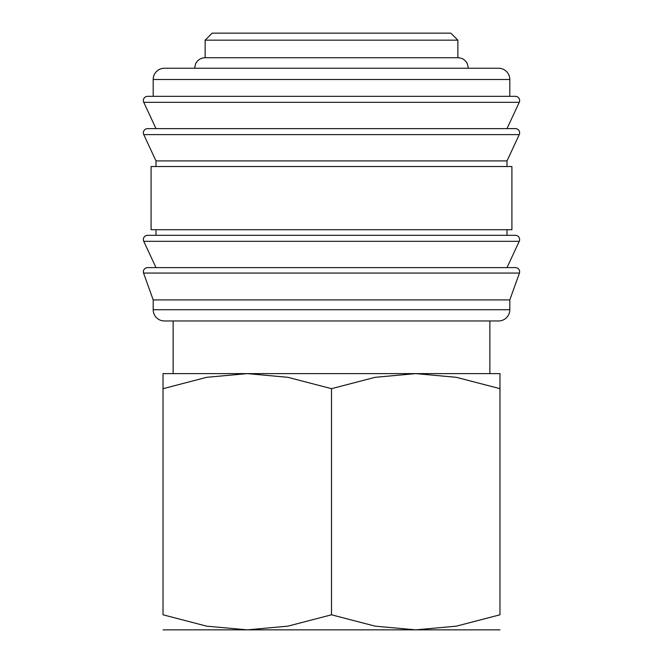 <?xml version="1.0" encoding="UTF-8"?>
<svg xmlns="http://www.w3.org/2000/svg" width="663" height="663" viewBox="0 0 663 663"><rect width="100%" height="100%" fill="white"/><g stroke="black" fill="none" stroke-linecap="round" stroke-linejoin="round"><path stroke-width="0.99" d="M143.365 271.83A4.21 4.21 0 0 1 147.576 267.62L515.424 267.62A4.21 4.21 0 0 1 519.452 273.057L143.548 273.057A4.21 4.21 0 0 1 143.365 271.83M143.365 239.542A4.21 4.21 0 0 1 147.576 235.324L515.424 235.324A4.21 4.21 0 0 1 519.245 241.315L143.755 241.315A4.21 4.21 0 0 1 143.365 239.542M143.365 132.832A4.21 4.21 0 0 1 147.576 128.622L515.424 128.622A4.21 4.21 0 0 1 519.245 134.614L143.755 134.614A4.21 4.21 0 0 1 143.365 132.832M509.806 79.485L509.806 96.334L331.5 96.334L515.424 96.334A4.21 4.21 0 0 1 519.245 102.317L143.755 102.317A4.21 4.21 0 0 1 147.576 96.334L331.5 96.334L153.194 96.334L153.194 79.485A11.23 11.23 0 0 1 164.424 68.248L498.576 68.248A11.23 11.23 0 0 1 509.806 79.485L153.194 79.485M509.806 309.737A11.23 11.23 0 0 1 498.576 320.967L164.424 320.967A11.23 11.23 0 0 1 153.194 309.737L509.806 309.737L509.806 299.908L153.194 299.908L153.194 309.737M331.5 166.529L151.089 166.529L151.089 229.713L511.911 229.713L511.911 166.529L331.5 166.529M519.245 134.614L506.996 160.91L156.004 160.91L156.004 166.529M205.14 40.17L212.16 33.15L450.84 33.15L457.86 40.17L205.14 40.17L205.14 57.722L457.86 57.722C462.136 57.888 465.285 59.852 467.316 63.615L468.393 68.248M499.977 629.85L415.742 629.85L375.159 626.162L331.5 614.8L287.841 626.162L247.258 629.85L206.682 626.162L163.023 614.8L163.023 388.667C163.023 368.52 163.023 368.52 163.023 388.7L206.682 377.313L247.258 373.617L287.841 377.313L331.5 388.667L375.159 377.313L415.742 373.617L456.318 377.313L499.977 388.667C499.977 368.52 499.977 368.52 499.977 388.7L499.977 614.8L456.318 626.162L415.742 629.85L163.023 629.85M499.977 373.617L163.023 373.617M499.977 614.775C499.977 634.947 499.977 634.947 499.977 614.775M163.023 614.775C163.023 634.947 163.023 634.947 163.023 614.775M331.5 388.667L331.5 614.8M519.245 102.317L506.996 128.622L331.5 128.622M519.245 241.315L506.996 267.62L331.5 267.62M153.194 299.908L143.548 273.057M156.004 267.62L143.755 241.315M156.004 229.713L156.004 235.324M156.004 160.91L143.755 134.614M156.004 128.622L143.755 102.317M173.126 320.967L173.126 373.617M194.607 68.248L195.684 63.615C197.715 59.852 200.864 57.888 205.14 57.722M489.874 320.967L489.874 373.617M457.86 40.17L457.86 57.722M506.996 160.91L506.996 166.529M506.996 229.713L506.996 235.324M509.806 299.908L519.452 273.057"/></g></svg>
